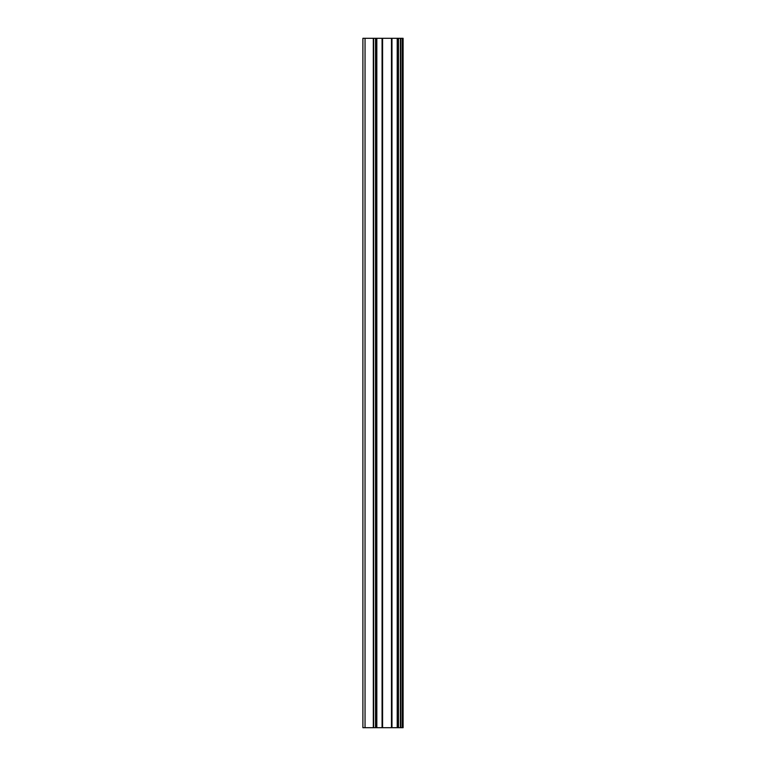 <?xml version="1.0" encoding="UTF-8"?>
<svg xmlns="http://www.w3.org/2000/svg" width="766" height="766" viewBox="0 0 766 766"><rect width="100%" height="100%" fill="white"/><g stroke="black" fill="none" stroke-linecap="round" stroke-linejoin="round"><path stroke-width="1.15" d="M402.514 38.3L403.108 38.3L403.108 727.7L402.514 727.7L402.514 38.3L362.892 38.3L362.892 727.7L365.047 727.7L365.047 38.3M365.047 727.7L402.514 727.7M376.211 38.3L376.211 727.7L376.192 38.3M397.851 38.3L397.851 727.7L397.832 38.3M402.207 727.7L402.207 38.3M400.723 727.7L400.723 38.3M400.398 727.7L400.398 38.3M398.483 727.7L398.483 38.3M397.219 727.7L397.219 38.3M391.972 727.7L391.972 38.3M391.464 727.7L391.464 38.3M382.579 727.7L382.579 38.3M382.071 727.7L382.071 38.3M376.824 727.7L376.824 38.3M375.56 727.7L375.56 38.3M373.645 727.7L373.645 38.3M373.32 727.7L373.32 38.3"/></g></svg>
